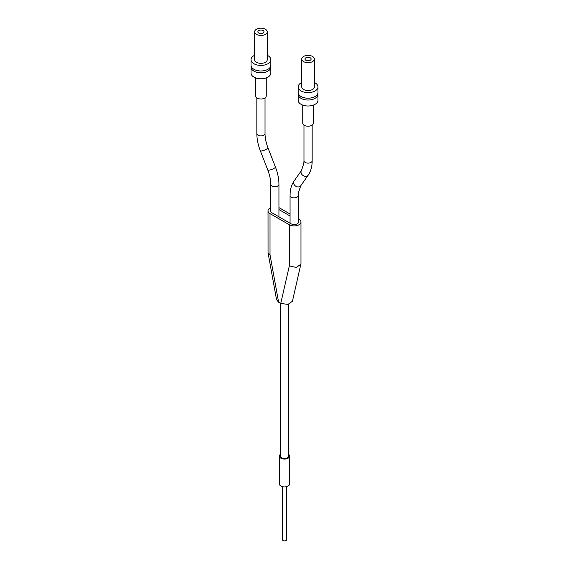 <?xml version="1.0" encoding="UTF-8"?>
<svg xmlns="http://www.w3.org/2000/svg" width="569" height="569" viewBox="0 0 569 569"><rect width="100%" height="100%" fill="white"/><g stroke="black" fill="none" stroke-linecap="round" stroke-linejoin="round"><path stroke-width="0.85" d="M300.98 221.974L300.98 263.589L292.438 301.264L287.964 304.422L280.752 303.419L278.597 302.182L276.541 299.699L268.049 252.757L268.02 210.822A6.828 3.94 0 0 0 270.019 213.61L289.329 224.755A6.828 3.94 0 0 0 296.769 225.616A6.828 3.94 0 0 0 300.98 221.974A6.828 3.94 0 0 0 298.981 219.186L298.248 218.759M300.909 264.215L296.293 267.451L289.329 265.922L280.752 303.419M290.062 214.029L279.671 208.034A6.828 3.94 0 0 0 278.938 207.671M270.752 207.671A6.828 3.94 0 0 0 268.02 210.822M270.752 209.84A4.438 2.561 0 0 0 270.41 210.822A4.438 2.561 0 0 0 271.705 212.635L291.015 223.781A4.438 2.561 0 0 0 295.852 224.335A4.438 2.561 0 0 0 298.59 221.974A4.438 2.561 0 0 0 298.248 220.985M278.938 209.563L290.062 215.985M278.597 302.182L270.019 254.777L268.049 252.757M280.403 303.22L280.403 456.096A4.097 2.368 0 0 0 281.605 457.768A4.097 2.368 0 0 0 286.065 458.28A4.097 2.368 0 0 0 288.597 456.096L288.597 304.273M289.621 456.096L289.621 483.97A5.121 2.959 0 0 1 288.12 486.061A5.121 2.959 180 0 1 282.537 486.701A5.121 2.959 180 0 1 279.379 483.97L279.379 456.096A5.121 2.959 180 0 0 282.537 458.827A5.121 2.959 180 0 0 288.12 458.187A5.121 2.959 0 0 0 289.621 456.096A5.121 2.959 0 0 0 288.597 454.325M279.379 456.096A5.121 2.959 180 0 1 280.403 454.325M288.597 455.115A4.438 2.561 0 0 1 288.938 456.096A4.438 2.561 0 0 1 287.637 457.91A4.438 2.561 180 0 1 282.8 458.465A4.438 2.561 180 0 1 280.062 456.096A4.438 2.561 180 0 1 280.403 455.115M282.452 486.68L282.452 539.711A2.048 1.181 0 0 0 283.049 540.55A2.048 1.181 0 0 0 285.282 540.806A2.048 1.181 0 0 0 286.548 539.711L286.548 486.68M313.391 105.101L313.391 123.139A5.327 3.073 180 0 1 311.833 125.308A5.327 3.073 180 0 1 306.03 125.977A5.327 3.073 180 0 1 302.744 123.139L302.744 105.101M317.964 94.319L317.964 100.279A9.901 5.718 180 0 1 311.855 105.564A9.901 5.718 180 0 1 301.065 104.326A9.901 5.718 180 0 1 298.17 100.279L298.17 94.319A9.901 5.718 0 0 0 301.065 98.359A9.901 5.718 0 0 0 311.855 99.596A9.901 5.718 0 0 0 317.964 94.319A9.901 5.718 0 0 0 317.836 93.394M298.298 93.394A9.901 5.718 0 0 0 298.17 94.319M317.964 86.901L317.964 92.477A9.901 5.718 180 0 1 311.855 97.761A9.901 5.718 180 0 1 301.065 96.517A9.901 5.718 180 0 1 298.17 92.477L298.17 86.901A9.901 5.718 0 0 0 301.065 90.948A9.901 5.718 0 0 0 311.855 92.185A9.901 5.718 0 0 0 317.964 86.901A9.901 5.718 0 0 0 315.07 82.861A9.901 5.718 0 0 0 314.38 82.505M301.755 82.505A9.901 5.718 0 0 0 298.17 86.901M314.38 59.034L314.38 86.901A6.316 3.649 180 0 1 310.482 90.272A6.316 3.649 180 0 1 303.604 89.482A6.316 3.649 180 0 1 301.755 86.901L301.755 59.034A6.316 3.649 0 0 0 303.604 61.608A6.316 3.649 0 0 0 310.482 62.398A6.316 3.649 0 0 0 314.38 59.034A6.316 3.649 0 0 0 312.53 56.452A6.316 3.649 0 0 0 305.653 55.662A6.316 3.649 0 0 0 301.755 59.034M310.24 57.775A3.073 1.771 180 0 1 311.136 59.034A3.073 1.771 180 0 1 309.244 60.67A3.073 1.771 180 0 1 305.894 60.286A3.073 1.771 180 0 1 304.991 59.034A3.073 1.771 180 0 1 306.89 57.391A3.073 1.771 180 0 1 310.24 57.775M266.256 77.889L266.256 95.926A5.327 3.073 180 0 1 264.699 98.096A5.327 3.073 180 0 1 258.895 98.764A5.327 3.073 180 0 1 255.609 95.926L255.609 77.889M270.83 67.106L270.83 73.067A9.901 5.718 180 0 1 264.72 78.351A9.901 5.718 180 0 1 253.93 77.114A9.901 5.718 180 0 1 251.036 73.067L251.036 67.106A9.901 5.718 0 0 0 253.93 71.146A9.901 5.718 0 0 0 264.72 72.384A9.901 5.718 0 0 0 270.83 67.106A9.901 5.718 0 0 0 270.702 66.182M251.164 66.182A9.901 5.718 0 0 0 251.036 67.106M270.83 59.688L270.83 65.264A9.901 5.718 180 0 1 264.72 70.549A9.901 5.718 180 0 1 253.93 69.304A9.901 5.718 180 0 1 251.036 65.264L251.036 59.688A9.901 5.718 0 0 0 253.93 63.735A9.901 5.718 0 0 0 264.72 64.973A9.901 5.718 0 0 0 270.83 59.688A9.901 5.718 0 0 0 267.935 55.648A9.901 5.718 0 0 0 267.245 55.293M254.62 55.293A9.901 5.718 0 0 0 251.036 59.688M267.245 31.821L267.245 59.688A6.316 3.649 180 0 1 263.347 63.059A6.316 3.649 180 0 1 256.47 62.27A6.316 3.649 180 0 1 254.62 59.688L254.62 31.821A6.316 3.649 0 0 0 256.47 34.396A6.316 3.649 0 0 0 263.347 35.186A6.316 3.649 0 0 0 267.245 31.821A6.316 3.649 0 0 0 265.396 29.239A6.316 3.649 0 0 0 258.518 28.45A6.316 3.649 0 0 0 254.62 31.821M263.106 30.562A3.073 1.771 180 0 1 264.009 31.821A3.073 1.771 180 0 1 262.11 33.457A3.073 1.771 180 0 1 258.76 33.073A3.073 1.771 180 0 1 257.864 31.821A3.073 1.771 180 0 1 259.756 30.178A3.073 1.771 180 0 1 263.106 30.562M289.329 224.755L289.329 265.922M270.019 254.777L270.019 213.61M290.062 223.233L290.062 195.494A4.097 2.368 0 0 0 292.587 197.678A4.097 2.368 0 0 0 297.054 197.166A4.097 2.368 0 0 0 298.248 195.494L298.248 222.956M290.062 195.494L290.14 193.069C290.453 188.403 291.755 184.399 294.038 181.07A4.097 3.229 35.1 0 0 294.977 185.615A4.097 3.229 35.1 0 0 299.899 186.547A4.097 3.229 35.1 0 0 300.738 185.779L298.391 192.82L298.248 195.494M294.038 181.07L301.485 170.48A4.097 3.229 35.1 0 0 302.416 175.024A4.097 3.229 35.1 0 0 307.338 175.956A4.097 3.229 35.1 0 0 308.185 175.188L300.738 185.779M301.485 170.48L303.832 163.438L303.974 160.764A4.097 2.368 0 0 0 306.499 162.947A4.097 2.368 0 0 0 310.966 162.435A4.097 2.368 0 0 0 312.161 160.764C312.182 166.447 310.859 171.255 308.185 175.188M270.752 211.81L270.752 184.342A4.097 2.368 0 0 0 273.276 186.525A4.097 2.368 0 0 0 277.743 186.013A4.097 2.368 0 0 0 278.938 184.342L278.938 216.81M270.752 184.342C270.744 179.932 269.756 175.16 267.793 170.024A4.097 0.868 -21.2 0 0 270.161 169.932A4.097 0.868 -21.2 0 0 274.123 168.317A4.097 0.868 -21.2 0 0 275.432 167.058C277.743 173.04 278.91 178.801 278.938 184.342M267.793 170.024L260.346 150.835A4.097 0.868 -21.2 0 0 262.722 150.742A4.097 0.868 -21.2 0 0 266.676 149.128A4.097 0.868 -21.2 0 0 267.985 147.876L275.432 167.058M260.346 150.835C258.034 144.853 256.868 139.092 256.839 133.551A4.097 2.368 0 0 0 259.364 135.735A4.097 2.368 0 0 0 263.831 135.223A4.097 2.368 0 0 0 265.026 133.551C265.04 137.961 266.022 142.741 267.985 147.876M303.974 160.764L303.974 125.102M312.161 160.764L312.161 125.102M265.026 133.551L265.026 97.889M256.839 133.551L256.839 97.889"/></g></svg>
